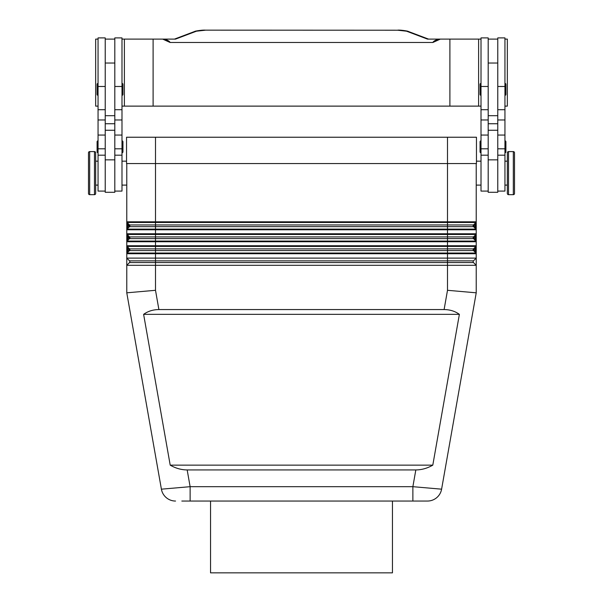 <?xml version="1.0" encoding="UTF-8"?>
<svg xmlns="http://www.w3.org/2000/svg" width="603" height="603" viewBox="0 0 603 603"><rect width="100%" height="100%" fill="white"/><g stroke="black" fill="none" stroke-linecap="round" stroke-linejoin="round"><path stroke-width="0.9" d="M473.129 225.793A1.198 1.198 0 0 1 473.483 224.949L475.94 222.484L475.27 227.075L476.227 227.075L476.227 224.52L476.227 233.776A0.957 0.957 0 0 1 475.94 234.454L475.27 239.044L476.227 239.044L476.227 233.776L447.501 233.776L447.501 234.454L475.94 234.454L473.483 236.919L129.517 236.919L127.06 234.454L127.73 236.482L126.773 236.482L126.773 239.044L126.773 229.781L476.227 229.781A0.957 0.957 0 0 0 475.94 229.102L475.27 227.075L474.154 225.967L473.483 226.645A1.198 1.198 0 0 1 473.129 225.793M476.151 229.419A0.957 0.957 0 0 0 475.94 229.102L127.06 229.102A0.957 0.957 0 0 0 126.773 229.781L126.773 227.075L127.73 227.075L127.06 229.102L129.517 226.645A1.198 1.198 0 0 0 129.517 224.949L127.06 222.484L127.73 224.52L126.773 224.52L126.773 227.075L126.773 163.564M476.151 253.35A0.957 0.957 0 0 0 475.94 253.041L473.483 250.577L155.499 250.577L155.499 253.041L127.06 253.041L129.517 250.577A1.198 1.198 0 0 0 129.517 248.881L128.846 249.559L127.73 248.451L127.06 253.041L129.517 250.577L128.846 249.898L127.73 251.006L126.773 251.006L126.773 253.72L155.499 253.72L155.499 253.041L447.501 253.041L447.501 253.72L476.227 253.72A0.957 0.957 0 0 0 475.94 253.041L447.501 253.041L447.501 241.75L476.227 241.75A0.957 0.957 0 0 0 475.94 241.072L473.483 238.607A1.198 1.198 0 0 1 473.483 236.919L474.154 237.597L475.27 236.482L476.227 236.482L476.227 245.745A0.957 0.957 0 0 1 475.94 246.423L475.27 251.006L476.227 251.006L476.227 245.745L155.499 245.745L155.499 246.423L475.94 246.423L473.483 248.881L129.517 248.881L127.06 246.423L127.73 248.451L126.773 248.451L126.773 251.006L126.773 241.75L447.501 241.75L447.501 241.072L155.499 241.072L155.499 245.745L126.773 245.745A0.957 0.957 0 0 0 126.849 246.107A0.957 0.957 0 0 1 126.773 245.745M129.871 237.763A1.198 1.198 0 0 0 129.517 236.919L127.73 239.044L127.06 241.072L129.517 238.607A1.198 1.198 0 0 0 129.871 237.763M475.94 253.041L475.27 251.006L474.154 249.898L473.483 250.577A1.198 1.198 0 0 1 473.483 248.881L474.154 249.559L475.27 248.451L476.227 248.451L476.227 292.817L441.6 489.176L476.227 292.817L447.501 290.299L444.102 309.565C449.944 309.61 455.039 311.208 459.38 314.351L432.796 465.147C427.339 468.29 421.685 469.888 415.829 469.933L187.171 469.933C181.315 469.888 175.661 468.29 170.204 465.147L143.62 314.351C147.961 311.208 153.056 309.61 158.898 309.565L444.102 309.565M126.773 265.29L129.517 262.546L126.773 265.29L129.517 262.546L126.773 265.29L476.227 265.29L473.483 262.546A1.198 1.198 0 0 1 473.483 260.85L476.227 258.107L126.773 258.107L126.773 292.817L161.4 489.176L190.126 486.681L187.171 469.933M158.898 309.565L155.499 290.299L155.499 262.546L129.517 262.546A1.198 1.198 0 0 0 129.517 260.85L126.773 258.107L126.773 253.72A0.957 0.957 0 0 1 127.06 253.041A0.957 0.957 0 0 0 126.849 253.35M415.829 469.933L412.874 486.681L412.874 501.048L421.173 501.048L181.827 501.048L190.126 501.048L190.126 486.681L412.874 486.681L441.6 489.176A14.359 14.359 0 0 1 427.459 501.048L421.173 501.048L427.459 501.048A14.359 14.359 0 0 0 436.685 497.686A14.359 14.359 0 0 1 427.459 501.048A14.359 14.359 0 0 0 441.6 489.176A14.359 14.359 0 0 1 436.685 497.686M476.151 241.381A0.957 0.957 0 0 0 475.94 241.072L447.501 241.072L447.501 238.607L155.499 238.607L155.499 241.072L127.06 241.072A0.957 0.957 0 0 0 126.773 241.75L126.773 239.044L127.73 239.044L127.73 236.482L128.846 237.597M475.94 241.072L475.27 239.044L474.154 237.929L473.483 238.607L447.501 238.607L447.501 234.454L155.499 234.454L155.499 233.776L126.773 233.776A0.957 0.957 0 0 0 126.849 234.145A0.957 0.957 0 0 1 126.773 233.776M476.227 163.564L476.227 224.52L475.27 224.52L474.154 225.628L473.483 224.949L129.517 224.949L127.73 227.075L127.73 224.52L128.846 225.628M155.499 290.299L126.773 292.817M507.342 185.106L504.945 185.106M504.945 161.174L507.342 161.174M508.533 194.679A1.198 1.198 0 0 1 507.342 193.48L507.342 152.793A1.198 1.198 0 0 1 508.533 151.594L513.326 151.594A1.198 1.198 0 0 1 514.517 152.793L514.517 193.48A1.198 1.198 0 0 1 513.326 194.679L508.533 194.679L508.533 151.594M514.517 193.48L514.517 152.793M497.769 191.091L504.945 191.091L504.945 37.906L497.769 37.906L497.769 115.693L488.189 115.693L488.189 192.289L497.769 192.289L497.769 115.693M481.013 185.106L476.227 185.106M476.46 161.174L481.013 161.174M488.189 191.091L481.013 191.091L481.013 37.906L488.189 37.906L488.189 115.693M481.013 95.349A0.957 0.957 0 0 1 480.056 94.392L480.056 84.345A0.957 0.957 0 0 1 481.013 83.387M504.945 83.387A0.957 0.957 0 0 1 505.902 84.345L505.902 94.392A0.957 0.957 0 0 1 504.945 95.349M481.013 152.793A0.957 0.957 0 0 1 480.056 151.835L480.056 141.788A0.957 0.957 0 0 1 481.013 140.831M504.945 140.831A0.957 0.957 0 0 1 505.902 141.788L505.902 151.835A0.957 0.957 0 0 1 504.945 152.793M95.658 185.106L98.055 185.106M98.055 161.174L95.658 161.174M94.467 194.679A1.198 1.198 0 0 0 95.658 193.48L95.658 152.793A1.198 1.198 0 0 0 94.467 151.594L89.674 151.594A1.198 1.198 0 0 0 88.483 152.793L88.483 193.48A1.198 1.198 0 0 0 89.674 194.679L94.467 194.679L94.467 151.594M105.231 191.091L98.055 191.091L98.055 37.906L105.231 37.906L105.231 123.743L114.811 123.743L114.811 192.289L105.231 192.289L105.231 123.743M121.987 185.106L126.773 185.106M126.54 161.174L121.987 161.174M114.811 191.091L121.987 191.091L121.987 37.906L114.811 37.906L114.811 123.743M121.987 95.349A0.957 0.957 0 0 0 122.944 94.392L122.944 84.345A0.957 0.957 0 0 0 121.987 83.387M98.055 83.387A0.957 0.957 0 0 0 97.098 84.345L97.098 94.392A0.957 0.957 0 0 0 98.055 95.349M121.987 152.793A0.957 0.957 0 0 0 122.944 151.835L122.944 141.788A0.957 0.957 0 0 0 121.987 140.831M98.055 140.831A0.957 0.957 0 0 0 97.098 141.788L97.098 151.835A0.957 0.957 0 0 0 98.055 152.793M210.545 501.048L210.545 572.85L392.455 572.85L392.455 501.048M166.315 497.686A14.359 14.359 0 0 0 175.541 501.048A14.359 14.359 0 0 1 166.315 497.686A14.359 14.359 0 0 0 175.541 501.048L175.541 501.048A14.359 14.359 0 0 1 161.4 489.176A14.359 14.359 0 0 0 166.315 497.686A14.359 14.359 0 0 1 161.4 489.176M399.879 106.12L404.417 106.12M198.583 106.12L203.121 106.12M296.955 106.12L306.045 106.12M121.987 106.12L481.013 106.12M504.945 106.12L507.342 106.12L507.342 39.105L504.945 39.105M98.055 106.12L95.658 106.12L95.658 39.105L98.055 39.105M205.186 30.15L397.814 30.225L205.186 30.15C202.322 29.856 194.475 31.152 194.754 31.439A4.786 4.281 69.3 0 1 196.45 31.19L205.186 30.225M397.814 30.225L406.55 31.19A4.786 4.281 -69.3 0 1 408.246 31.431L428.537 39.105L427.474 39.105L438.66 39.105C435.336 40.145 433.414 41.268 432.901 42.481L170.099 42.481C169.586 41.268 167.664 40.145 164.34 39.105L175.526 39.105L174.463 39.105L194.754 31.431M432.901 42.481L440.318 39.105L438.66 39.105M164.34 39.105L162.682 39.105L170.099 42.481M449.898 106.12L449.898 39.105L440.318 39.105M153.102 106.12L153.102 39.105L162.682 39.105M124.384 106.12L124.384 39.105L153.102 39.105M121.987 39.105L124.384 39.105M481.013 39.105L449.898 39.105M478.616 106.12L478.616 39.105M105.231 39.105L114.811 39.105M126.54 137.235L126.54 163.564L476.46 163.564L476.46 137.235L126.54 137.235M497.769 39.105L488.189 39.105M505.902 151.835L505.902 141.788M505.902 94.392L505.902 84.345M432.796 465.147L170.204 465.147M459.38 314.351L143.62 314.351M476.151 222.175A0.957 0.957 0 0 1 475.94 222.484A0.957 0.957 0 0 0 476.227 221.806A0.957 0.957 0 0 1 476.151 222.175M127.06 222.484A0.957 0.957 0 0 1 126.773 221.806A0.957 0.957 0 0 0 127.06 222.484L475.94 222.484M126.849 229.419A0.957 0.957 0 0 1 127.06 229.102L129.517 226.645L128.846 225.967M475.94 229.102L473.483 226.645L129.517 226.645M127.06 234.454A0.957 0.957 0 0 1 126.849 234.145A0.957 0.957 0 0 0 127.06 234.454L155.499 234.454L155.499 238.607L129.517 238.607L128.846 237.929M126.849 241.381A0.957 0.957 0 0 1 127.06 241.072L129.517 238.607M127.06 246.423A0.957 0.957 0 0 1 126.849 246.107A0.957 0.957 0 0 0 127.06 246.423L155.499 246.423L155.499 250.577L129.517 250.577M447.501 290.299L447.501 262.546L155.499 262.546L155.499 260.85L129.517 260.85L126.773 258.107M447.501 225.793L447.501 221.806L155.499 221.806L155.499 233.776L447.501 233.776L447.501 225.793M473.483 260.85L155.499 260.85L155.499 253.72L447.501 253.72L447.501 262.546L473.483 262.546M476.227 245.745A0.957 0.957 0 0 1 475.94 246.423M476.227 233.776A0.957 0.957 0 0 1 475.94 234.454M513.326 194.679L513.326 151.594M105.231 86.478L98.055 86.478M121.987 86.478L114.811 86.478M406.55 31.19L427.474 39.105M175.526 39.105L196.45 31.19M105.231 130.256L114.811 130.256M105.231 159.848L114.811 159.848M121.987 148.805L114.811 148.805M121.987 135.057L114.811 135.057M121.987 119.974L114.811 119.974M105.231 148.805L98.055 148.805M105.231 135.057L98.055 135.057M105.231 119.974L98.055 119.974M89.674 194.679L89.674 151.594M497.769 123.743L488.189 123.743M497.769 130.256L488.189 130.256M497.769 159.848L488.189 159.848M481.013 148.805L488.189 148.805M481.013 135.057L488.189 135.057M481.013 119.974L488.189 119.974M481.013 86.478L488.189 86.478M497.769 148.805L504.945 148.805M497.769 135.057L504.945 135.057M497.769 119.974L504.945 119.974M497.769 86.478L504.945 86.478M476.227 221.806L447.501 221.806L447.501 137.235M155.499 137.235L155.499 221.806L126.773 221.806M105.231 109.708L98.055 109.708M105.231 155.19L98.055 155.19M121.987 109.708L114.811 109.708M121.987 155.19L114.811 155.19M105.231 63.036L114.811 63.036M408.246 31.439C408.525 31.152 400.678 29.856 397.814 30.15M114.811 115.693L105.231 115.693M497.769 63.036L488.189 63.036M481.013 155.19L488.189 155.19M481.013 109.708L488.189 109.708M497.769 155.19L504.945 155.19M497.769 109.708L504.945 109.708"/></g></svg>
